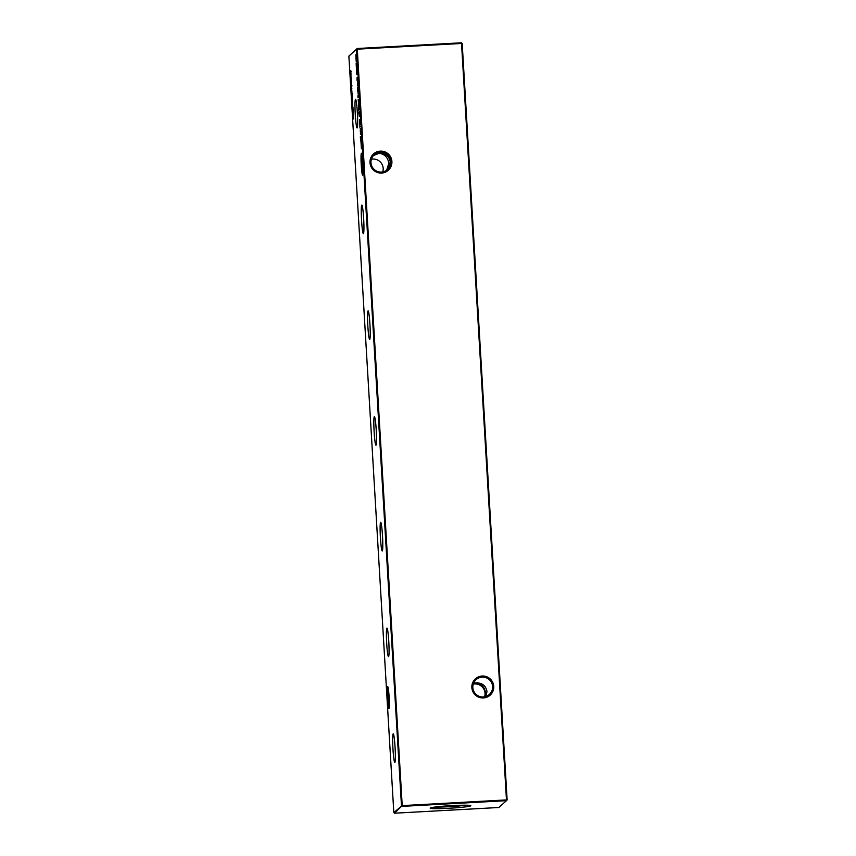 <?xml version="1.0" encoding="UTF-8"?>
<svg xmlns="http://www.w3.org/2000/svg" width="856" height="856" viewBox="0 0 856 856"><rect width="100%" height="100%" fill="white"/><g stroke="black" fill="none" stroke-linecap="round" stroke-linejoin="round"><path stroke-width="1.28" d="M387.64 686.608A11 0.845 86.9 0 1 387.757 686.608A11 0.845 86.9 0 1 389.138 697.522A11 0.845 86.9 0 1 388.956 708.522A11 0.845 86.9 0 1 388.945 708.533A11 0.845 86.9 0 1 387.49 698.293A11 0.845 86.9 0 1 387.64 686.608M361.393 153.245A11 0.845 86.9 0 1 361.51 153.256A11 0.845 86.9 0 1 362.89 164.159A11 0.845 86.9 0 1 362.709 175.159A11 0.845 86.9 0 1 362.698 175.17A11 0.845 86.9 0 1 361.243 164.93A11 0.845 86.9 0 1 361.393 153.245M473.24 684.094A9.94 9.898 -131.8 0 1 484.614 696.795M371.386 159.205A9.94 9.898 -131.8 0 1 382.76 171.906M369.995 162.694A11 10.946 -131.8 0 1 380.289 151.127A11 10.946 -131.8 0 1 391.898 161.495A11 10.946 -131.8 0 1 381.594 173.051A11 10.946 -131.8 0 1 369.995 162.694M390.764 161.624A9.94 9.898 48.2 0 0 374.243 154.754A9.94 9.898 48.2 0 0 377.1 171.318A9.94 9.898 48.2 0 0 390.764 161.624M471.849 687.571A11 10.946 -131.8 0 1 482.153 676.015A11 10.946 -131.8 0 1 493.752 686.373A11 10.946 -131.8 0 1 483.447 697.94A11 10.946 -131.8 0 1 471.849 687.571M492.617 686.501A9.94 9.898 48.2 0 0 476.096 679.643A9.94 9.898 48.2 0 0 478.953 696.206A9.94 9.898 48.2 0 0 492.617 686.501M387.126 169.884L390.272 162.052C389.245 156.156 385.51 153.256 379.069 153.342L373.847 155.118M379.722 153.288L379.069 153.342C384.633 154.037 387.886 157.376 388.827 163.357L386.591 170.291M373.473 155.514L379.069 153.342M485.962 696.442L486.968 691.562C485.94 685.667 482.195 682.756 475.754 682.853L473.603 683.099M476.407 682.799L475.754 682.853C481.329 683.548 484.582 686.876 485.513 692.857L485.02 696.709M473.518 683.323L475.754 682.853M394.862 762.407A14.327 1.091 -93.1 0 0 395.087 747.652A14.327 1.091 -93.1 0 0 393.236 733.827A14.327 1.091 -93.1 0 0 393.172 733.86A14.327 1.091 -93.1 0 0 392.947 748.647A14.327 1.091 -93.1 0 0 394.798 762.428A14.327 1.091 -93.1 0 0 394.862 762.407M388.581 656.659A14.327 1.091 -93.1 0 0 388.806 641.904A14.327 1.091 -93.1 0 0 386.955 628.079A14.327 1.091 -93.1 0 0 386.891 628.111A14.327 1.091 -93.1 0 0 386.666 642.899A14.327 1.091 -93.1 0 0 388.517 656.691A14.327 1.091 -93.1 0 0 388.581 656.659M382.3 550.911A14.327 1.091 -93.1 0 0 382.525 536.156A14.327 1.091 -93.1 0 0 380.674 522.331A14.327 1.091 -93.1 0 0 380.599 522.363A14.327 1.091 -93.1 0 0 380.385 537.151A14.327 1.091 -93.1 0 0 382.236 550.943A14.327 1.091 -93.1 0 0 382.3 550.911M376.019 445.163A14.327 1.091 -93.1 0 0 376.244 430.408A14.327 1.091 -93.1 0 0 374.393 416.594A14.327 1.091 -93.1 0 0 374.318 416.615A14.327 1.091 -93.1 0 0 374.104 431.403A14.327 1.091 -93.1 0 0 375.955 445.195A14.327 1.091 -93.1 0 0 376.019 445.163M369.739 339.415A14.327 1.091 -93.1 0 0 369.953 324.659A14.327 1.091 -93.1 0 0 368.101 310.846A14.327 1.091 -93.1 0 0 368.037 310.867A14.327 1.091 -93.1 0 0 367.812 325.655A14.327 1.091 -93.1 0 0 369.674 339.447A14.327 1.091 -93.1 0 0 369.739 339.415M363.447 233.667A14.327 1.091 -93.1 0 0 363.672 218.911A14.327 1.091 -93.1 0 0 361.82 205.098A14.327 1.091 -93.1 0 0 361.756 205.119A14.327 1.091 -93.1 0 0 361.532 219.906A14.327 1.091 -93.1 0 0 363.393 233.699A14.327 1.091 -93.1 0 0 363.447 233.667M357.166 127.919A14.327 1.091 -93.1 0 0 357.391 113.163A14.327 1.091 -93.1 0 0 355.54 99.35A14.327 1.091 -93.1 0 0 355.475 99.382A14.327 1.091 -93.1 0 0 355.251 114.158A14.327 1.091 -93.1 0 0 357.102 127.951A14.327 1.091 -93.1 0 0 357.166 127.919M470.8 805.817A20.373 1.241 176.6 0 0 470.821 805.657A20.373 1.241 176.6 0 0 450.684 805.678A20.373 1.241 176.6 0 0 430.226 808.043A20.373 1.241 176.6 0 0 430.194 808.075A20.373 1.241 176.6 0 0 449.261 808.246A20.373 1.241 176.6 0 0 470.8 805.817M356.513 67.795L356.139 63.355L356.438 68.352M353.646 118.963L353.4 114.897L353.646 118.963M352.758 106.583L352.629 104.325L352.758 106.583M352.33 99.36L352.201 97.092L352.33 99.36M351.902 92.127L351.763 89.869L351.902 92.127M351.452 84.594L351.324 82.337L351.452 84.594M351.024 77.361L350.885 75.103L351.024 77.361M358.964 107.749L358.6 110.231L358.546 104.582L358.964 107.749M357.915 96.535L358.108 94.973L358.075 97.67L357.915 96.535L358.75 97.038M358.29 96.364L358.14 95.562L358.846 95.53M358.129 93.786L358.097 93.197L358.129 93.786M357.648 85.568L357.391 81.331L357.648 85.568M358.718 112.361L359.178 111.323L359.285 116.577L358.718 112.361M359.852 123.885L359.466 119.444L359.766 124.452M360.226 129.031L360.194 128.443L360.226 129.031M360.558 134.542L360.301 130.305L360.558 134.542M401.464 805.699L356.524 49.241L348.874 56.089L393.814 812.537L402.213 805.614L506.474 799.911L461.534 43.463L357.273 49.167L402.213 805.614L394.562 813.2L498.823 807.497L506.463 800.66L402.202 806.363L401.464 805.699M360.312 136.81L360.761 141.144L360.312 136.81M359.574 126.142L359.67 127.03M359.563 125.982L360.333 126.399M357.059 80.378L357.07 77.693L357.048 80.389M356.931 79.201L357.722 79.758M357.262 79.073L357.113 78.281L357.819 78.238M357.84 92.084L357.648 86.991L357.829 92.084M358.439 87.505L357.712 87.558M358.525 101.04L358.525 103.523L358.568 101.04M350.479 72.76L350.767 70.534L351.003 74.526L350.436 72.771M350.757 72.396L350.489 71.412L351.206 71.369M351.335 81.844L351.099 77.853L351.335 81.844M351.848 88.757L351.335 85.418L351.848 88.757M352.212 94.545L352.062 96.728L352.158 94.567M352.33 103.715L352.073 100.141L352.33 103.715M353.303 113.153L352.94 107.139L353.303 113.153M356.246 62.007L355.818 54.805L356.246 62.007M356.791 74.279L356.396 69.464L356.781 74.29M357.444 73.659L356.866 73.691M361.403 148.773L360.997 142L361.403 148.773M362.206 156.348A9.94 0.76 -93.1 0 0 363.062 172.013M388.453 689.701A9.94 0.76 -93.1 0 0 389.309 705.376M348.874 56.089L357.177 48.503L461.438 42.8L462.187 43.463L507.127 799.911L506.463 800.66L507.127 799.911M434.901 807.058A19.1 1.166 176.6 0 0 466.028 805.207M356.524 49.241L357.177 48.503L356.524 49.241M394.562 813.2L393.814 812.537M461.438 42.8L462.187 43.463M360.494 136.65L360.718 140.544L360.494 136.65L361.211 136.607M360.836 140.544L361.414 140.512M359.638 120.033L359.434 122.108M359.809 121.82L359.509 120.043L360.226 120.001M359.852 123.853L359.755 121.82M359.477 122.076L359.734 123.853L360.43 123.82M359.167 112.072L359.745 112.029M359.381 115.967L359.959 115.934M357.701 87.665L357.808 91.485L357.583 87.676L358.3 87.633M357.926 91.485L358.504 91.453M358.493 102.891L358.15 99.232M358.236 99.232L358.45 102.891M358.611 109.6L358.557 105.181L359.071 109.568M358.578 105.17L359.285 105.138M351.228 80.849L351.131 79.094L351.281 80.838M351.367 87.505L351.356 85.953L351.367 87.505M351.356 85.953L352.062 85.91M352.084 93.229L352.619 93.186M356.171 63.943L356.396 67.763L356.171 63.943L356.888 63.9M356.513 67.752L357.091 67.72M360.333 134.092L361.039 134.05M357.423 85.118L358.129 85.076"/></g></svg>
